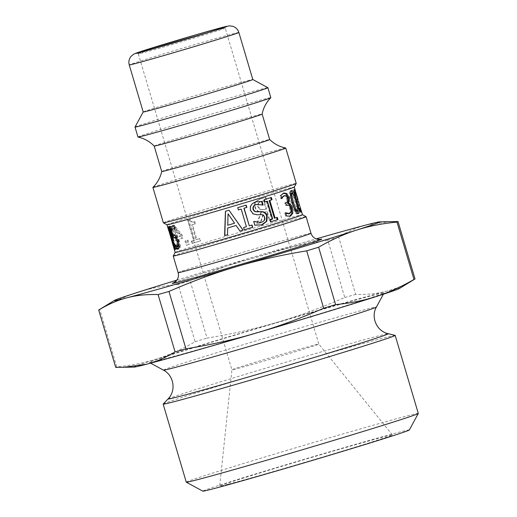 <?xml version="1.0" encoding="UTF-8"?>
<svg xmlns="http://www.w3.org/2000/svg" width="517" height="517" viewBox="0 0 517 517"><rect width="100%" height="100%" fill="white"/><g stroke="black" fill="none" stroke-linecap="round" stroke-linejoin="round"><path stroke-width="0.39" stroke-dasharray="2.58 1.94" d="M294.735 189.274L293.63 189.603L300.442 212.687L299.278 211.653L298.348 208.513L299.666 210.128L299.485 208.784L296.971 201.507L294.729 192.77L294.373 192.175L294.283 194.405L293.352 191.264L293.63 189.603L294.748 189.267M299.653 210.135L299.983 210.038L299.653 210.135M300.112 210.471L297.236 201.035L297.34 201.41L298.277 201.132M294.451 190.644L296.454 198.399M296.241 199.045L297.34 198.722M296.971 201.507L298.07 201.184M299.485 208.784L300.59 208.454M298.38 208.493L299.472 208.177M298.348 208.513L299.44 208.189M299.278 211.653L300.364 211.33M298.904 202.67L300.345 207.556M296.881 200.034L297.663 199.801M296.816 199.82L297.598 199.588M296.331 193.998L296.732 195.348M293.352 191.264L294.444 190.941M294.257 193.022L294.994 192.809M228.12 213.767L227.874 225.173A65.245 1.021 -16.5 0 0 234.576 223.195M227.835 227.919L227.532 234.731M239.946 231.073L237.271 227.176M225.522 211.272L229.076 210.206L234.634 218.187M172.264 229.109L174.009 235.009L174.572 234.737L176.782 235.668L179.283 240.78L180.071 246.312L178.792 248.968L178.255 248.987M174.009 235.009L173.525 235.054M170.759 226.743L174.759 225.683L175.528 228.288L174.513 228.546M175.16 237.271L174.126 238.091L173.983 237.626M173.273 235.235L171.528 229.328M176.433 246.661L175.974 244.929L178.048 246.396M175.528 228.288L174.526 228.592M174.759 225.683L173.751 225.987M170.746 226.679L169.666 227.002M174.126 238.091L173.053 238.415M176.917 245.976L175.851 246.299M175.974 244.929L174.895 245.252M175.922 244.942L174.843 245.265M177.751 237.129L175.185 228.482L181.086 236.03A65.245 1.021 -16.5 0 0 177.751 237.129L176.736 237.419L174.177 228.773L180.136 236.301A66.402 1.034 -16.5 0 0 176.736 237.419M181.086 236.03L180.136 236.301M175.185 228.482L174.177 228.773M175.786 237.794L176.491 240.185L177.383 239.882L179.638 247.488L180.711 247.126L178.455 239.513L182.992 238.027L182.068 234.905L174.1 224.998L173.079 225.347L176.678 237.49L174.74 238.098L175.444 240.489A66.402 1.034 163.5 0 1 176.349 240.179L178.604 247.785A66.402 1.034 163.5 0 1 179.696 247.417L177.441 239.81A66.402 1.034 163.5 0 1 182.062 238.298L181.137 235.17L173.085 225.289A66.402 1.034 -16.5 0 0 172.045 225.645L175.644 237.788A66.402 1.034 -16.5 0 0 174.74 238.098M176.491 240.185L175.444 240.489M176.678 237.49L175.644 237.788M173.079 225.347L172.045 225.645M174.1 224.998L173.085 225.289M182.068 234.905L181.137 235.17M182.992 238.027L182.062 238.298M178.455 239.513L177.441 239.81M180.711 247.126L179.696 247.417M179.638 247.488L178.604 247.785M177.383 239.882L176.349 240.179M185.894 240.793L187.148 245.026L189.267 244.354L188.014 240.121L184.996 241.045L186.249 245.284A66.402 1.034 163.5 0 1 188.401 244.599L187.148 240.36A66.402 1.034 -16.5 0 0 184.996 241.045M187.148 245.026L186.249 245.284M188.014 240.121L187.148 240.36M189.267 244.354L188.401 244.599M192.014 241.012L192.686 243.274L200.628 240.806L199.956 238.544L196.861 239.5L192.466 224.662L195.562 223.706L194.961 221.677L194.302 221.858C192.02 222.743 190.527 222.084 189.817 219.874A66.402 1.034 -16.5 0 0 188.104 220.41L194.011 240.36A66.402 1.034 -16.5 0 0 191.212 241.239L191.885 243.501A66.402 1.034 163.5 0 1 199.969 240.98L199.297 238.725A66.402 1.034 -16.5 0 0 196.15 239.694L191.755 224.856A66.402 1.034 163.5 0 1 194.903 223.88L194.302 221.858L194.961 221.677C192.718 222.549 191.245 221.883 190.54 219.673L188.854 220.203L194.767 240.153L191.212 241.239M192.686 243.274L191.885 243.501M194.767 240.153L194.011 240.36M188.854 220.203L188.104 220.41M190.54 219.673L189.817 219.874M195.562 223.706L194.903 223.88M192.466 224.662L191.755 224.856M196.861 239.5L196.15 239.694M199.956 238.544L199.297 238.725M200.628 240.806L199.969 240.98M258.106 203.175L260.988 201.527A65.245 1.021 163.5 0 1 263.508 200.803L265.977 209.127A65.245 1.021 -16.5 0 0 263.754 209.766L259.877 209.637L257.718 206.477L258.106 203.175L261.499 201.359A66.402 1.034 163.5 0 1 264.064 200.622L266.526 208.946A66.402 1.034 -16.5 0 0 264.265 209.598L260.329 209.482L258.151 206.335L258.558 203.019M259.877 209.637L260.329 209.482M260.536 201.662L261.499 201.359L260.536 201.662M263.508 200.803L264.064 200.622M265.977 209.127L266.526 208.946M260.943 212.345L256.568 224.074L260.116 223.047L263.793 212.422L266.701 211.589L269.312 220.397L271.78 219.693L265.221 197.552L259.482 199.213L255.708 201.546C254.519 202.929 254.228 204.764 254.842 207.058C255.934 210.277 257.964 212.035 260.943 212.345L261.402 212.196L256.897 223.958A66.402 1.034 163.5 0 1 260.51 222.911L264.297 212.254A66.402 1.034 163.5 0 1 267.257 211.408L269.868 220.216A66.402 1.034 163.5 0 1 272.381 219.499L265.822 197.358A66.402 1.034 -16.5 0 0 260.891 198.767L256.128 201.404C254.913 202.793 254.616 204.635 255.23 206.929C256.316 210.141 258.377 211.899 261.402 212.196M256.568 224.074L256.897 223.958M265.221 197.552L265.822 197.358M271.78 219.693L272.381 219.499M269.312 220.397L269.868 220.216M266.701 211.589L267.257 211.408M263.793 212.422L264.297 212.254M260.116 223.047L260.51 222.911M170.41 229.38L170.694 228.508L169.589 228.831L171.437 230.304A66.402 1.034 163.5 0 1 171.489 230.285L170.558 227.144L168.781 226.284L168.426 227.835L169.427 232.023L171.457 236.973L172.555 242.732L174.229 247.63L175.683 249.336L176.762 247.43L175.832 244.289A66.402 1.034 -16.5 0 0 175.767 244.315L174.94 246.758L176.026 246.441L175.101 245.426L173.912 242.053L173.143 238.764L173.751 237.646L172.794 235.274C172.29 235.435 171.67 234.298 170.953 231.855L170.41 229.38L169.317 229.703L169.589 228.831L170.675 228.514L172.555 229.975L171.625 226.84L169.873 225.968L169.524 227.512L170.526 231.7L172.549 236.65L173.66 242.408L175.328 247.307L176.769 249.013L177.822 247.126L176.892 243.985L176.045 246.435L174.959 246.751L174.009 245.749L172.051 239.08L172.407 238.066A66.402 1.034 163.5 0 1 172.672 237.962L171.948 235.506A66.402 1.034 -16.5 0 0 171.734 235.584L172.794 235.274L171.734 235.584C171.198 235.758 170.571 234.621 169.86 232.172L169.317 229.703M176.736 249.026L175.651 249.343L176.736 249.026M169.899 225.955L168.781 226.284L169.899 225.955M173.027 235.19L171.948 235.506M173.751 237.646L172.672 237.962M175.101 245.426L174.009 245.749M176.827 244.005L175.767 244.315M176.892 243.985L175.832 244.289M177.822 247.126L176.762 247.43M172.594 238.247L171.489 238.576M172.549 236.65L171.457 236.973M172.484 236.437L171.392 236.76M169.524 227.512L168.426 227.835M171.625 226.84L170.558 227.144M172.555 229.975L171.489 230.285M172.504 229.994L171.437 230.304M171.573 228.96L170.5 229.27M169.595 229.025L174.979 247.165L170.597 231.28L169.595 229.025L168.484 229.354M168.872 226.569C169.376 226.485 170.81 230.272 173.182 237.936C175.405 245.782 176.239 249.679 175.696 249.621L168.872 226.569L167.767 226.892L168.859 226.569M175.709 249.621L174.617 249.944L175.709 249.621M173.247 245.905L168.794 230.873M249.11 225.884L251.818 225.089M238.395 209.902L237.62 207.672L245.93 205.204M244.282 229.781L243.507 227.551L246.254 226.737L241.038 209.114M262.5 204.81L262.41 205.165L256.225 204.428M260.523 222.556L260.82 222.472C263.735 221.457 264.846 219.777 264.148 217.431C263.67 215.679 262.526 214.794 260.717 214.775L256.781 214.878L252.8 213.948L250.26 210.354C249.433 206.348 251.113 203.543 255.288 201.934L256.167 201.695M261.15 225.134L254.513 225.276L253.737 221.58M252.8 213.948L253.123 213.87M256.781 214.878L257.169 214.781M274.385 218.206L276.589 217.554M265.034 201.856L264.465 202.031L263.799 199.775L271.386 197.455M270.921 221.741L270.352 221.916L269.687 219.654L272.02 218.937L266.804 201.313M276.582 217.528L277.274 217.34M263.799 199.775L264.368 199.62M264.465 202.031L265.04 201.882M272.02 218.937L272.633 218.769M269.687 219.654L270.262 219.499M270.352 221.916L270.927 221.761M288.764 213.876L290.205 212.054L289.804 208.409L288.176 205.417L285.429 205.436L284.699 202.974L285.261 202.8C286.799 202.27 287.239 200.77 286.573 198.308L285.261 196.098L283.607 195.878M289.908 216.306L285.623 216.19L284.693 213.049L285.739 213.469M281.532 197.837L280.912 198.864L279.981 195.723L283.587 193.125M284.699 202.974L285.597 202.722M285.429 205.436L286.328 205.178M290.205 212.054L291.142 211.789M284.828 213.004L285.681 212.765M284.693 213.049L285.546 212.81M285.623 216.19L286.476 215.951M279.981 195.723L280.834 195.478M296.571 211.421L296.836 208.752L295.045 201.927L292.829 195.239L291.2 193.28M297.714 213.586L297.301 213.876C295.64 214.497 293.637 210.949 291.278 203.239C289.029 195.374 288.764 191.238 290.47 190.818L291.058 190.825M292.758 193.067L295.756 201.669L297.979 210.736M166.978 224.779A66.402 1.034 163.5 0 1 166.965 224.766A66.402 1.034 163.5 0 1 230.336 204.913A66.402 1.034 163.5 0 1 294.296 187.051A66.402 1.034 163.5 0 1 294.289 187.07L294.296 187.057M175.166 252.445A66.402 1.034 163.5 0 1 175.166 252.425A66.402 1.034 163.5 0 1 238.537 232.592A66.402 1.034 163.5 0 1 302.484 214.717A66.402 1.034 163.5 0 1 302.497 214.729M186.275 482.167A120.991 1.887 163.5 0 1 301.747 445.997A120.991 1.887 163.5 0 1 418.292 413.445M409.322 429.976A107.71 1.68 -16.5 0 0 305.579 458.928A107.71 1.68 -16.5 0 0 202.8 491.15M163.185 404.061A120.991 1.887 163.5 0 1 278.631 367.949A120.991 1.887 163.5 0 1 395.117 335.359M228.075 484.261A90.074 1.402 163.5 0 1 219.693 486.109A90.074 1.402 163.5 0 1 305.657 459.186A90.074 1.402 163.5 0 1 392.416 434.946A90.074 1.402 163.5 0 1 325.542 456.194A90.074 1.402 163.5 0 1 228.075 484.261M390.71 221.56L366.999 224.766C357.699 227.157 348.251 231.248 338.654 237.019L355.651 294.399C367.051 294.709 377.391 293.637 386.677 291.187C395.977 288.796 405.425 284.712 415.022 278.934M327.772 240.121C302.516 244.257 279.115 249.511 257.569 255.896C236.004 262.222 213.495 270.494 190.043 280.718L207.039 338.092C232.295 333.956 255.695 328.702 277.241 322.317C298.807 315.99 321.315 307.718 344.768 297.495L327.772 240.121A156.179 2.436 163.5 0 1 338.654 237.019M178.113 284.35C163.359 285.746 149.852 288.428 137.593 292.389C125.321 296.299 112.706 301.999 99.755 309.483L116.752 366.857C131.505 365.461 145.012 362.779 157.271 358.817C169.544 354.908 182.152 349.214 195.109 341.724L178.113 284.35A156.179 2.436 163.5 0 1 190.043 280.718M134.097 367.096A138.569 2.165 163.5 0 1 157.271 358.817A138.569 2.165 163.5 0 1 277.241 322.317A138.569 2.165 163.5 0 1 386.677 291.187A138.569 2.165 163.5 0 1 399.376 288.518M115.705 367.393A156.179 2.436 163.5 0 1 116.752 366.857M195.109 341.724A156.179 2.436 163.5 0 1 207.039 338.092M344.768 297.495A156.179 2.436 163.5 0 1 355.651 294.399M98.831 309.935A156.179 2.436 163.5 0 1 99.755 309.483M176.872 280.124A138.569 2.165 163.5 0 1 257.569 255.896A138.569 2.165 163.5 0 1 316.133 238.873M207.647 32.7A45.322 0.704 163.5 0 1 225.225 28.08A45.322 0.704 163.5 0 1 191.109 38.911A45.322 0.704 163.5 0 1 142.53 52.889A45.322 0.704 163.5 0 1 138.317 53.839A45.322 0.704 163.5 0 1 138.31 53.826A45.322 0.704 163.5 0 1 155.565 48.126M392.416 434.946L318.834 344.089A45.322 0.704 163.5 0 1 318.834 344.096A45.322 0.704 163.5 0 1 285.048 354.824A45.322 0.704 163.5 0 1 236.133 368.905A45.322 0.704 163.5 0 1 231.92 369.842A45.322 0.704 163.5 0 1 275.173 356.291A45.322 0.704 163.5 0 1 318.834 344.089L225.225 28.08A45.322 0.704 163.5 0 1 225.225 28.092L226.007 26.658M138.31 53.826L231.92 369.842A45.322 0.704 163.5 0 1 231.92 369.836L219.693 486.109M173.221 256.012A69.284 1.079 163.5 0 1 239.339 235.319A69.284 1.079 163.5 0 1 306.07 216.662M143.196 111.989A57.161 0.892 163.5 0 1 143.196 111.976A57.161 0.892 163.5 0 1 197.746 94.902A57.161 0.892 163.5 0 1 252.8 79.508A57.161 0.892 163.5 0 1 252.807 79.521L252.807 79.515M135.015 127.04A69.284 1.079 163.5 0 1 201.139 106.34A69.284 1.079 163.5 0 1 267.864 87.69M137.961 137.018A69.284 1.079 163.5 0 1 204.092 116.306A69.284 1.079 163.5 0 1 270.83 97.661M154.195 146.072A56.295 0.879 163.5 0 1 154.189 146.065A56.295 0.879 163.5 0 1 207.918 129.231A56.295 0.879 163.5 0 1 262.145 114.083L262.145 114.089M161.731 171.521L161.731 171.515A56.295 0.879 163.5 0 1 161.731 171.515A56.295 0.879 163.5 0 1 215.46 154.693A56.295 0.879 163.5 0 1 269.68 139.545L269.68 139.545M152.903 187.354A69.284 1.079 163.5 0 1 219.008 166.681A69.284 1.079 163.5 0 1 285.714 148.017M163.378 222.821A69.284 1.079 163.5 0 1 229.503 202.102A69.284 1.079 163.5 0 1 296.241 183.464M160.729 359.929A122.406 1.913 163.5 0 1 149.361 362.475A122.406 1.913 163.5 0 1 266.158 325.859A122.406 1.913 163.5 0 1 384.06 292.958A122.406 1.913 163.5 0 1 291.924 322.162A122.406 1.913 163.5 0 1 160.729 359.929M294.729 192.77L295.834 192.44M295.472 195.142L296.577 194.819M296.331 199.006L297.437 198.677M297.508 202.128L298.619 201.798M298.49 205.307L299.595 204.984M298.516 205.482L299.627 205.159M295.362 194.793L296.474 194.463M179.283 240.78L178.281 241.084M176.782 235.668L175.761 235.978M180.071 246.312L179.056 246.622M257.718 206.477L258.151 206.335M263.754 209.766L264.265 209.598M254.842 207.058L255.23 206.929M255.708 201.546L256.128 201.404M260.374 198.935L260.891 198.767M170.953 231.855L169.86 232.172M173.492 237.742L172.407 238.066M173.143 238.764L172.051 239.08M173.912 242.053L172.814 242.37M175.328 247.307L174.229 247.63M173.66 242.408L172.555 242.732M170.526 231.7L169.427 232.023M174.597 244.793L173.932 244.993M173.88 247.488L174.436 247.326M170.597 231.28L169.919 231.48M170.132 231.351L169.027 231.674M172.116 238.085L171.011 238.415M174.106 244.767L173.001 245.097M173.182 237.936L172.09 238.259M172.155 238.027L171.049 238.35M255.288 201.934L255.715 201.824M260.717 214.775L261.169 214.658M264.148 217.431L264.639 217.302M260.82 222.472L261.24 222.362M285.261 196.098L286.198 195.827M286.573 198.308L287.523 198.037M285.261 202.8L286.172 202.541M288.176 205.417L289.113 205.146M289.804 208.409L290.754 208.138M282.98 193.274L283.898 193.015M296.836 208.752L297.902 208.441M292.829 195.239L293.895 194.928M295.756 201.669L296.099 201.572M290.47 190.818L291.517 190.514M291.278 203.239L292.286 202.948M178.132 272.64A69.284 1.079 163.5 0 1 244.263 251.921A69.284 1.079 163.5 0 1 311.001 233.283M319.777 239.429A77.944 1.215 -16.5 0 0 246.68 260.096A77.944 1.215 -16.5 0 0 174.119 282.573M238.873 32.468A57.161 0.892 -16.5 0 0 183.813 47.848A57.161 0.892 -16.5 0 0 129.256 64.942M163.456 370.127A111.065 1.732 163.5 0 1 269.435 336.903A111.065 1.732 163.5 0 1 376.408 307.046M168.038 398.943A114.884 1.79 163.5 0 1 277.655 364.659A114.884 1.79 163.5 0 1 388.261 333.711M174.5 234.757L173.447 235.08M259.482 199.213L259.967 199.051M169.175 228.171L175.037 247.953M255.947 201.753L256.393 201.636M260.949 225.186L261.344 225.089M283.129 193.229L284.046 192.964M290.515 190.805L291.569 190.502M138.317 53.839L136.882 53.057M173.835 282.721C175.463 281.765 211.582 270.417 249.653 259.217L302.988 243.856L320.101 239.39M383.375 294.212L384.06 292.958M150.621 363.16L149.361 362.475"/><path stroke-width="0.78" d="M300.345 207.556L301.54 212.364L300.364 211.33L299.44 208.189A66.402 1.034 -16.5 0 0 299.472 208.177L300.765 209.805L300.59 208.454L298.186 201.126A66.402 1.034 163.5 0 1 298.07 201.184L297.34 198.722A66.402 1.034 -16.5 0 0 297.437 198.677L295.834 192.44L295.478 191.852L295.401 194.069A66.402 1.034 163.5 0 1 295.375 194.082L294.444 190.941L294.748 189.267M294.38 192.175L294.774 192.059M300.758 209.812L299.653 210.135M300.112 210.471L301.14 210.167L302.497 214.729A66.402 1.034 163.5 0 1 252.994 230.446A66.402 1.034 163.5 0 1 181.344 251.075A66.402 1.034 163.5 0 1 175.166 252.445L173.247 245.905M298.277 201.132L298.904 202.67M297.992 199.704L297.559 198.076L297.992 199.704L297.663 199.801M297.598 199.588L297.928 199.491M296.732 195.348L297.559 198.076M294.451 190.644L295.381 190.728L294.296 187.057A66.402 1.034 163.5 0 1 244.315 202.91A66.402 1.034 163.5 0 1 173.143 223.396A66.402 1.034 163.5 0 1 166.978 224.779L163.391 222.833A69.284 1.079 163.5 0 1 163.378 222.821L152.883 187.393A69.284 1.079 163.5 0 1 152.903 187.354C157.33 183.031 160.276 177.751 161.731 171.515A56.295 0.879 163.5 0 0 166.972 170.364A56.295 0.879 163.5 0 0 227.719 152.87A56.295 0.879 163.5 0 0 269.687 139.551A56.295 0.879 163.5 0 1 269.687 139.551L262.145 114.089A56.295 0.879 163.5 0 1 262.145 114.095A56.295 0.879 163.5 0 1 219.964 127.473A56.295 0.879 163.5 0 1 159.43 144.902A56.295 0.879 163.5 0 1 154.195 146.072C149.762 141.49 144.366 138.478 138 137.044A69.284 1.079 163.5 0 1 137.961 137.018L135.015 127.059A69.284 1.079 163.5 0 1 135.015 127.04A69.284 1.079 163.5 0 0 141.458 125.631A69.284 1.079 163.5 0 0 216.229 104.098A69.284 1.079 163.5 0 0 267.877 87.703A69.284 1.079 163.5 0 1 267.877 87.703L270.83 97.661A69.284 1.079 163.5 0 1 270.811 97.7A69.284 1.079 163.5 0 1 218.252 114.341A69.284 1.079 163.5 0 1 144.411 135.59A69.284 1.079 163.5 0 1 138 137.044M294.735 189.274L296.474 194.463M294.994 192.809L295.356 192.699M228.049 213.805L234.576 223.195L228.049 213.805L227.745 225.231A66.402 1.034 -16.5 0 0 234.563 223.221M227.713 234.679L224.837 235.526L225.528 211.253M242.964 230.175L243.055 230.168A66.402 1.034 163.5 0 1 239.959 231.086L236.114 225.477L227.687 227.978L227.532 234.75A66.402 1.034 163.5 0 1 224.604 235.61L225.418 211.304A66.402 1.034 -16.5 0 0 229.037 210.238L242.964 230.175L239.92 231.08M236.114 225.477L236.114 225.496A66.402 1.034 163.5 0 1 227.687 227.978M237.29 227.202L236.114 225.496M234.634 218.187L243.055 230.168M174.513 228.546L171.205 229.425L172.949 235.332L174.572 234.737M173.983 237.626L173.273 235.235M171.528 229.328L170.759 226.743M178.792 248.968L176.853 248.082L175.774 248.406L174.843 245.265A66.402 1.034 -16.5 0 0 174.895 245.252L177.001 246.712L178.074 246.389L178.727 244.78L178.081 241.071L176.672 237.994L175.011 237.316M176.853 248.082L176.433 246.661M173.525 235.054L172.949 235.332L173.525 235.054L175.761 235.978L178.281 241.084L179.056 246.622L177.745 249.284L175.774 248.406M176.672 237.994L175.638 238.305L174.113 237.587L173.053 238.415L169.666 227.002A66.402 1.034 -16.5 0 0 173.751 225.987L174.526 228.592A66.402 1.034 163.5 0 1 171.205 229.425M178.727 244.78L177.699 245.09L177.053 241.381L175.638 238.305M177.001 246.712L177.699 245.09M174.979 247.165L173.874 247.494L171.605 238.356L168.484 229.354L173.001 245.097L173.867 247.494L174.436 247.326M168.794 230.873L167.754 226.898C168.277 226.808 169.725 230.601 172.09 238.259C174.313 246.111 175.147 250.002 174.597 249.95L173.932 248.283M251.811 225.069L252.483 227.331L244.179 229.813M245.924 205.191L246.596 207.453L243.888 208.261L249.317 225.839A66.402 1.034 -16.5 0 0 252.07 225.011L252.742 227.273A66.402 1.034 163.5 0 1 244.289 229.8L243.617 227.538A66.402 1.034 -16.5 0 0 246.415 226.704L241.193 209.088A66.402 1.034 163.5 0 1 238.402 209.921L237.73 207.66A66.402 1.034 -16.5 0 0 246.182 205.133L246.855 207.395A66.402 1.034 163.5 0 1 244.095 208.215L249.317 225.839M241.193 209.088L238.292 209.934M262.92 205.023L263.121 204.971A66.402 1.034 163.5 0 1 262.933 205.029L256.225 204.428C253.621 205.346 252.561 206.929 253.052 209.178C253.627 211.001 254.855 211.88 256.736 211.821L261.182 211.744C264.084 211.892 265.919 213.366 266.669 216.151L266.326 221.386L261.15 225.134M256.167 201.695L261.55 201.591L262.591 205.113M253.737 221.58L261.24 222.362C264.206 221.334 265.337 219.647 264.639 217.302C264.161 215.55 263.004 214.671 261.169 214.658L257.169 214.781L253.123 213.87L250.564 210.283C249.743 206.277 251.462 203.459 255.715 201.824L262.08 201.456L263.121 204.971M256.225 204.428L256.652 204.318C254.002 205.249 252.916 206.845 253.401 209.094C253.976 210.917 255.224 211.789 257.136 211.718L261.654 211.621C264.607 211.757 266.462 213.217 267.211 216.009L266.837 221.25L262.19 224.85L254.816 225.205L253.718 221.509A66.402 1.034 -16.5 0 0 253.925 221.444L260.93 222.452M261.55 201.591L262.08 201.456M276.582 217.528L277.248 219.79L270.352 221.916M270.688 197.649L271.36 199.911L269.17 200.59L274.385 218.206L275.044 218.025A66.402 1.034 -16.5 0 0 277.274 217.34L277.946 219.596A66.402 1.034 163.5 0 1 270.927 221.761L270.262 219.499A66.402 1.034 -16.5 0 0 272.633 218.769L267.418 201.152A66.402 1.034 163.5 0 1 265.04 201.882L264.368 199.62A66.402 1.034 -16.5 0 0 271.386 197.455L272.058 199.717A66.402 1.034 163.5 0 1 269.822 200.409L275.044 218.025M267.418 201.152L264.465 202.031M277.248 219.79L277.946 219.596M269.17 200.59L269.822 200.409M271.36 199.911L272.058 199.717M283.768 195.833L281.532 197.837M286.386 205.139L287.051 204.945A66.402 1.034 163.5 0 1 286.328 205.178L285.597 202.722A66.402 1.034 -16.5 0 0 286.172 202.541C287.736 202.005 288.189 200.499 287.523 198.037L286.198 195.827L284.524 195.62L282.87 196.912L281.881 198.586A66.402 1.034 163.5 0 1 281.765 198.618L280.834 195.478L284.046 192.964M285.739 213.469L289.507 213.663M282.98 193.274L285.785 193.739L287.943 197.526C288.635 200.182 288.454 202.057 287.394 203.129L289.371 204.299L291.31 208.151L291.866 213.443L289.623 216.41M289.371 204.299L290.341 204.021L292.292 207.873L292.829 213.166L290.535 216.151L286.476 215.951L285.546 212.81A66.402 1.034 -16.5 0 0 285.681 212.765L289.675 213.618L291.142 211.789L290.754 208.138L289.113 205.146L286.263 205.171M288.68 213.902L289.675 213.618M287.458 203.349L288.402 203.078L290.341 204.021M287.394 203.129L288.402 203.078M285.785 193.739L286.748 193.468L288.919 197.242C289.61 199.905 289.417 201.779 288.337 202.864M283.898 193.015L286.748 193.468M281.991 197.164L282.87 196.912M297.624 211.11L297.902 208.441L296.118 201.617L293.895 194.928L292.247 192.97L291.795 195.697L293.501 202.541L295.763 209.12L297.624 211.11L296.545 211.427L297.566 211.13M291.252 193.261L290.767 195.995L292.48 202.838L294.735 209.417L296.571 211.421M291.226 193.268L292.247 192.97M291.058 190.825L292.758 193.067M297.979 210.736L297.714 213.586M291.517 190.514C292.9 190.017 294.677 193.629 296.836 201.352C299.259 209.139 299.77 213.211 298.348 213.573C296.661 214.2 294.638 210.658 292.286 202.948C290.037 195.09 289.779 190.941 291.517 190.514L291.569 190.502M168.038 398.943A114.884 1.79 163.5 0 0 178.701 396.636A114.884 1.79 163.5 0 0 304.125 360.504A114.884 1.79 163.5 0 0 388.261 333.711L395.117 335.359A120.991 1.887 163.5 0 1 395.175 335.391L418.292 413.445A120.991 1.887 163.5 0 1 418.285 413.477A120.991 1.887 163.5 0 1 327.216 442.345A120.991 1.887 163.5 0 1 197.533 479.673A120.991 1.887 163.5 0 1 186.301 482.193A120.991 1.887 163.5 0 1 186.275 482.167L163.159 404.12A120.991 1.887 163.5 0 1 163.185 404.061L168.038 398.943C176.446 390.626 173.777 375.29 163.456 370.127L150.621 363.16M186.301 482.193L202.8 491.15A107.71 1.68 -16.5 0 0 212.797 488.908A107.71 1.68 -16.5 0 0 328.25 455.677A107.71 1.68 -16.5 0 0 409.322 429.976L418.285 413.477M395.175 335.391A120.991 1.887 163.5 0 1 304.978 364.033A120.991 1.887 163.5 0 1 174.41 401.625A120.991 1.887 163.5 0 1 163.159 404.12M168.962 291.452C192.414 281.235 214.923 272.963 236.489 266.63C258.035 260.251 281.435 254.991 306.691 250.855L323.687 308.235C300.235 318.453 277.732 326.731 256.161 333.058C234.615 339.436 211.214 344.697 185.958 348.833L168.962 291.452A156.179 2.436 163.5 0 1 158.079 294.554L175.076 351.928C165.479 357.706 156.031 361.79 146.731 364.188A138.569 2.165 163.5 0 1 134.097 367.096L115.705 367.393L98.708 310.019A156.179 2.436 163.5 0 1 98.831 309.935L114.354 300.435A138.569 2.165 163.5 0 1 137.593 292.389A138.569 2.165 163.5 0 1 176.872 280.124M318.621 247.223C331.578 239.739 344.186 234.039 356.459 230.136C368.718 226.175 382.225 223.493 396.978 222.09L413.975 279.471C401.024 286.954 388.409 292.654 376.137 296.558C363.878 300.519 350.371 303.201 335.617 304.603L318.621 247.223A156.179 2.436 163.5 0 1 306.691 250.855M123.02 367.393L146.731 364.188A138.569 2.165 163.5 0 0 256.161 333.058A138.569 2.165 163.5 0 0 376.137 296.558A138.569 2.165 163.5 0 0 399.376 288.518L414.899 279.018A156.179 2.436 163.5 0 0 415.022 278.934L398.025 221.554L379.633 221.851A138.569 2.165 163.5 0 1 356.459 230.136A138.569 2.165 163.5 0 1 236.489 266.63A138.569 2.165 163.5 0 1 127.053 297.76C136.339 295.31 146.679 294.244 158.079 294.554M414.899 279.018A156.179 2.436 163.5 0 1 413.975 279.471M185.958 348.833A156.179 2.436 163.5 0 1 175.076 351.928M335.617 304.603A156.179 2.436 163.5 0 1 323.687 308.235M398.025 221.554A156.179 2.436 163.5 0 1 396.978 222.09M98.708 310.019C108.305 304.242 117.753 300.157 127.053 297.76A138.569 2.165 163.5 0 1 114.354 300.435M316.133 238.873A138.569 2.165 163.5 0 1 366.999 224.766A138.569 2.165 163.5 0 1 379.633 221.851M155.565 48.126A45.322 0.704 163.5 0 1 207.647 32.7M141.199 52.088A46.478 0.724 -16.5 0 0 191.019 37.747A46.478 0.724 -16.5 0 0 226.007 26.658A46.478 0.724 -16.5 0 0 181.234 39.15A46.478 0.724 -16.5 0 0 136.882 53.057A46.478 0.724 -16.5 0 0 141.199 52.088M302.49 214.723L306.07 216.662A69.284 1.079 163.5 0 1 306.083 216.675A69.284 1.079 163.5 0 1 254.429 233.077A69.284 1.079 163.5 0 1 179.664 254.603A69.284 1.079 163.5 0 1 173.214 256.031A69.284 1.079 163.5 0 1 173.221 256.012L175.16 252.438M238.873 32.468L252.807 79.521A57.161 0.892 163.5 0 1 210.199 93.047A57.161 0.892 163.5 0 1 148.515 110.812A57.161 0.892 163.5 0 1 143.196 111.989L129.256 64.942A57.161 0.892 -16.5 0 0 134.575 63.759A57.161 0.892 -16.5 0 0 196.26 46A57.161 0.892 -16.5 0 0 238.873 32.468C237.878 29.424 235.875 27.369 232.876 26.302L229.419 25.85L223.047 27.188L195.109 35.053L136.281 53.051L133.593 54.233L130.937 56.489C128.992 59.022 128.436 61.84 129.256 64.942M269.68 139.545C274.301 143.978 279.645 146.802 285.714 148.017A69.284 1.079 163.5 0 1 285.752 148.036A69.284 1.079 163.5 0 1 234.098 164.438A69.284 1.079 163.5 0 1 159.333 185.965A69.284 1.079 163.5 0 1 152.883 187.393M285.752 148.036L296.241 183.464A69.284 1.079 163.5 0 1 296.241 183.483A69.284 1.079 163.5 0 1 244.089 200.014A69.284 1.079 163.5 0 1 169.822 221.392A69.284 1.079 163.5 0 1 163.391 222.833M299.983 210.038L300.745 209.812M178.081 241.071L177.053 241.381M178.048 246.396L177.053 246.699M173.932 244.993L173.499 245.123M169.919 231.48L169.498 231.61M261.77 224.96L262.19 224.85M266.326 221.386L266.837 221.25M266.669 216.151L267.211 216.009M261.182 211.744L261.654 211.621M256.736 211.821L257.136 211.718M253.052 209.178L253.401 209.094M291.866 213.443L292.829 213.166M291.31 208.151L292.292 207.873M287.943 197.526L288.919 197.242M290.767 195.995L291.795 195.697M292.48 202.838L293.501 202.541M294.735 209.417L295.763 209.12M296.099 201.572L296.836 201.352M139.952 52.469A47.926 0.75 163.5 0 1 185.086 37.993A47.926 0.75 163.5 0 1 219.286 29.081A47.926 0.75 163.5 0 1 139.952 52.469M320.101 239.39L316.398 238.97C313.716 237.956 311.913 236.062 311.001 233.283A69.284 1.079 163.5 0 1 259.353 249.679A69.284 1.079 163.5 0 1 184.582 271.212A69.284 1.079 163.5 0 1 178.132 272.64C178.882 275.464 178.41 278.03 176.711 280.343L173.848 282.715M174.119 282.573A77.944 1.215 -16.5 0 0 179.541 281.791A77.944 1.215 -16.5 0 0 271.787 255.127A77.944 1.215 -16.5 0 0 319.777 239.429M388.261 333.711C376.673 331.313 370.566 316.999 376.408 307.046A111.065 1.732 163.5 0 1 292.809 333.549A111.065 1.732 163.5 0 1 173.77 367.813A111.065 1.732 163.5 0 1 163.456 370.127M169.589 229.025L168.484 229.354M166.965 224.772L168.07 228.495M173.214 256.031L178.132 272.64M306.083 216.675L311.001 233.283M143.19 111.982L135.015 127.04M252.807 79.515L267.864 87.69M262.145 114.095C263.366 107.84 266.255 102.372 270.811 97.7M154.189 146.065L161.731 171.528M294.289 187.07L296.241 183.483M376.408 307.046L383.375 294.212"/></g></svg>
